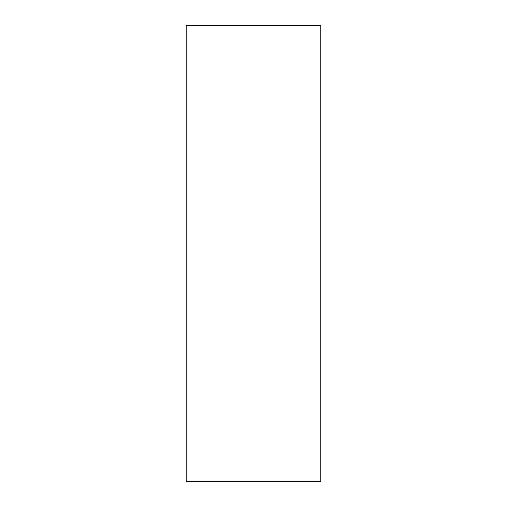 <?xml version="1.0" encoding="UTF-8"?>
<svg xmlns="http://www.w3.org/2000/svg" width="507" height="507" viewBox="0 0 507 507"><rect width="100%" height="100%" fill="white"/><g stroke="black" fill="none" stroke-linecap="round" stroke-linejoin="round"><path stroke-width="0.76" d="M186.177 25.35L320.823 25.35L320.823 481.65L186.177 481.65L186.177 25.35"/></g></svg>
